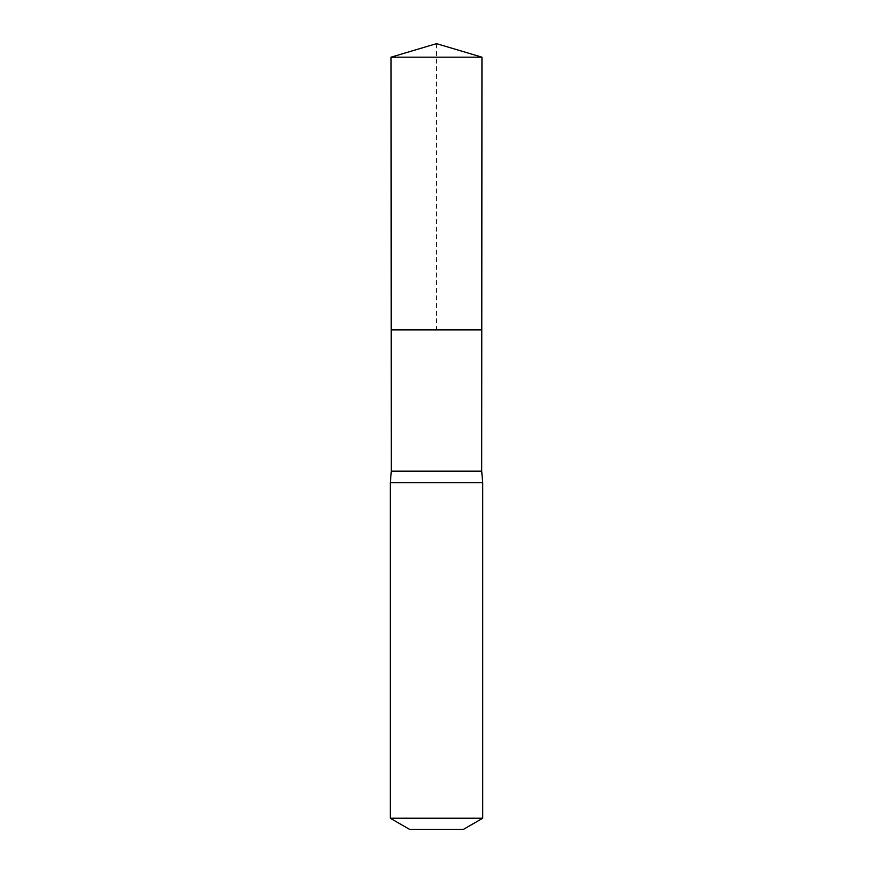 <?xml version="1.0" encoding="UTF-8"?>
<svg xmlns="http://www.w3.org/2000/svg" width="873" height="873" viewBox="0 0 873 873"><rect width="100%" height="100%" fill="white"/><g stroke="black" fill="none" stroke-linecap="round" stroke-linejoin="round"><path stroke-width="0.65" stroke-dasharray="4.37 3.27" d="M391.311 471.158L481.689 471.158M481.776 329.896L391.224 329.896L481.776 329.896M482.714 482.714L390.286 482.714M463.465 829.35L409.535 829.35M482.714 818.23L390.286 818.23M481.951 57.171L391.049 57.171M436.5 43.65L436.5 329.896"/><path stroke-width="1.31" d="M391.049 57.171L391.224 329.896L481.776 329.896L481.689 471.158L391.311 471.158L391.224 329.896L481.776 329.896L481.951 57.171L391.049 57.171L436.5 43.65L481.951 57.171M391.311 471.158L390.286 482.714L482.714 482.714L481.689 471.158M482.714 818.23L390.286 818.23L409.535 829.35L463.465 829.35L482.714 818.23L482.714 482.714M436.5 329.896L481.776 329.896L481.951 57.171L436.5 43.65M390.286 818.23L390.286 482.714"/></g></svg>

